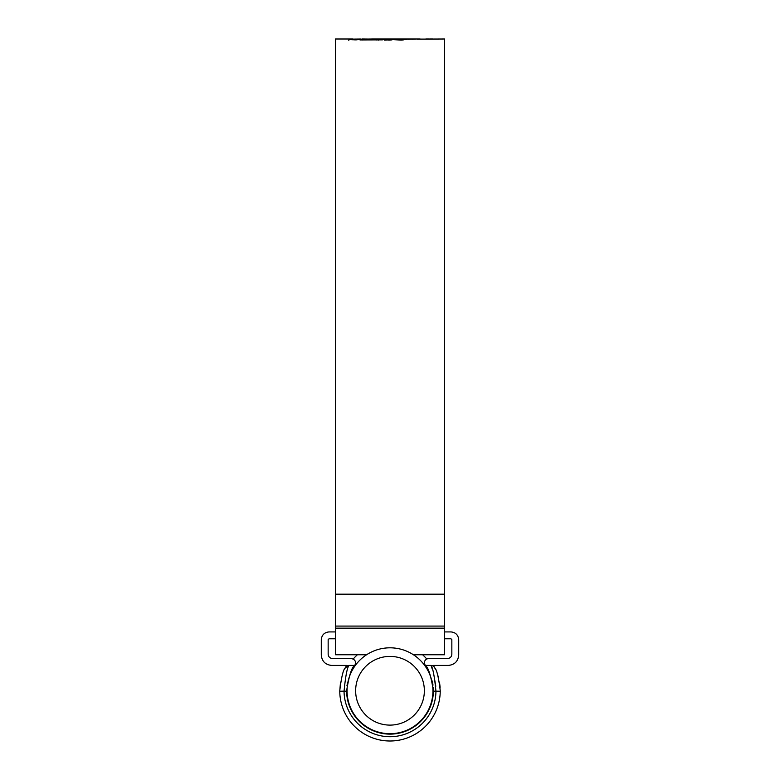 <?xml version="1.0" encoding="UTF-8"?>
<svg xmlns="http://www.w3.org/2000/svg" width="780" height="780" viewBox="0 0 780 780"><rect width="100%" height="100%" fill="white"/><g stroke="black" fill="none" stroke-linecap="round" stroke-linejoin="round"><path stroke-width="1.17" d="M444.541 638.791L450.986 638.791L451.844 639.649L451.844 654.245C451.571 656.838 450.138 658.271 447.544 658.544L428.639 658.544C426.055 658.817 424.622 660.25 424.349 662.834L425.207 665.418L431.028 665.418M433.251 687.511L433.378 690.749C430.862 675.256 428.132 666.812 425.207 665.418M425.246 665.476L429.478 672.769M432.266 681.018L433.007 685.133M340.49 682.178L339.758 691.226A50.252 50.252 0 0 0 390 741A50.252 50.252 0 0 0 440.242 691.226L433.378 691.178A43.378 43.378 0 0 1 390 734.126A43.378 43.378 0 0 1 346.622 691.178L344.048 691.178A45.952 45.952 0 0 0 390 736.71A45.952 45.952 0 0 0 435.952 691.178C434.392 675.509 432.685 666.919 430.852 665.418L431.077 665.944M339.748 690.749C341.406 677.137 343.268 669.464 345.335 667.739L349.148 665.418L354.793 665.418C351.858 666.822 349.138 675.265 346.622 690.749L346.622 691.178M335.459 631.917L329.014 631.917C324.353 632.404 321.779 634.988 321.282 639.649L321.282 655.112C321.945 661.323 325.377 664.755 331.598 665.418L346.613 665.418L345.082 668.236M354.793 665.418L354.841 665.35C356.323 661.733 355.163 659.461 351.361 658.544L332.456 658.544C329.862 658.271 328.429 656.838 328.156 654.245L328.156 639.649L329.014 638.791L335.459 638.791M434.587 667.582L434.665 667.739C436.732 669.474 438.594 677.147 440.252 690.749M444.541 631.917L450.986 631.917C455.647 632.404 458.221 634.988 458.718 639.649L458.718 655.112C458.055 661.323 454.623 664.755 448.402 665.418L433.387 665.418L434.665 667.739A4.29 4.29 0 0 0 430.852 665.418M440.125 687.287L439.52 682.227M438.633 678.122L437.668 674.846M435.532 669.493L434.947 668.294M346.954 685.454L350.522 672.789M353.457 667.387L354.403 665.974M431.71 667.524L432.51 669.737M433.505 672.925L435.805 686.234M345.335 667.739A4.29 4.29 0 0 1 349.148 665.418C347.315 666.91 345.618 675.5 344.048 691.178L339.758 691.226M355.641 690.749A34.359 34.359 0 0 0 390 725.108A34.359 34.359 0 0 0 424.359 690.749A34.359 34.359 0 0 0 390 656.399A34.359 34.359 0 0 0 355.641 690.749M432.949 690.749A42.949 42.949 0 0 1 390 733.697A42.949 42.949 0 0 1 347.051 690.749A42.949 42.949 0 0 1 390 647.809A42.949 42.949 0 0 1 432.949 690.749M353.252 658.983A48.575 48.575 0 0 1 357.377 654.761M422.623 654.761A48.575 48.575 0 0 1 426.748 658.983M417.076 39.136L444.541 39L444.541 654.761L413.439 654.761M352.882 39.829L352.882 39.01L335.459 39L335.459 654.761L366.561 654.761M378.485 40.111L378.953 39.175L359.99 39.946L382.337 39.868L386.451 39.117L373.035 39L420.166 39M417.076 39.01L419.62 39M415.769 39.02L411.86 39.215L415.769 39.02M412.21 39.029L408.31 39.253L412.21 39.029M393.12 39.634L384.579 40.131L390.819 39.029L408.681 39.039L400.598 40.072L393.12 39.634M378.953 39.175L362.076 39M373.035 39L366.883 39.088M352.882 39.01L348.913 39.566L356.07 39.887L362.905 39.02M348.913 39.653L348.826 40.472M352.882 39.117L361.062 39.029M433.007 39.029L425.987 39L433.007 39.029M378.953 39.868L382.337 39.868M362.407 39.975L362.407 39.429M376.857 40.102L376.857 39.575M383.897 39.536L383.897 39.01M401.164 40.102L403.387 39.897M388.694 40.131L391.95 39.887M390.819 39.887L390.819 39.029M401.164 40.063L401.164 39.244M402.938 39.897L402.938 39.039M432.822 39L429.877 39.01M444.541 594.165L335.459 594.165M444.541 628.154L335.459 628.154M444.541 626.077L335.459 626.077M356.177 39.858L354.598 39.858"/></g></svg>

